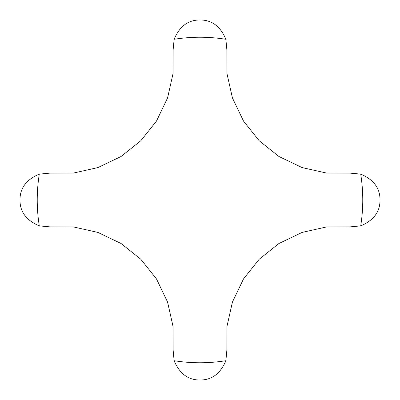 <?xml version="1.0" encoding="UTF-8"?>
<svg xmlns="http://www.w3.org/2000/svg" width="400" height="400" viewBox="0 0 400 400"><rect width="100%" height="100%" fill="white"/><g stroke="black" fill="none" stroke-linecap="round" stroke-linejoin="round"><path stroke-width="0.6" d="M360.695 174.12L350.245 173.14L326.49 173.055L302.075 167.575L278.935 156.495L259.225 140.775L243.505 121.065L232.425 97.925L226.945 73.51L226.86 49.755L225.88 39.305C220.39 26.315 211.765 19.88 200 20C188.235 19.88 179.61 26.315 174.12 39.305L173.14 49.755L173.055 73.51L167.575 97.925L156.495 121.065L140.775 140.775L121.065 156.495L97.925 167.575L73.51 173.055L49.755 173.14L39.305 174.12C26.315 179.61 19.88 188.235 20 200C19.88 211.765 26.315 220.39 39.305 225.88L49.755 226.86L73.51 226.945L97.925 232.425L121.065 243.505L140.775 259.225L156.495 278.935L167.575 302.075L173.055 326.49L173.14 350.245L174.12 360.695C179.61 373.685 188.235 380.12 200 380C211.765 380.12 220.39 373.685 225.88 360.695L226.86 350.245L226.945 326.49L232.425 302.075L243.505 278.935L259.225 259.225L278.935 243.505L302.075 232.425L326.49 226.945L350.245 226.86L360.695 225.88C373.685 220.39 380.12 211.765 380 200C380.12 188.235 373.685 179.61 360.695 174.12A162.765 162.765 0 0 1 360.695 225.88M174.12 39.305A162.765 162.765 0 0 1 225.88 39.305M39.305 225.88A162.765 162.765 0 0 1 39.305 174.12M225.88 360.695A162.765 162.765 0 0 1 174.12 360.695"/></g></svg>
